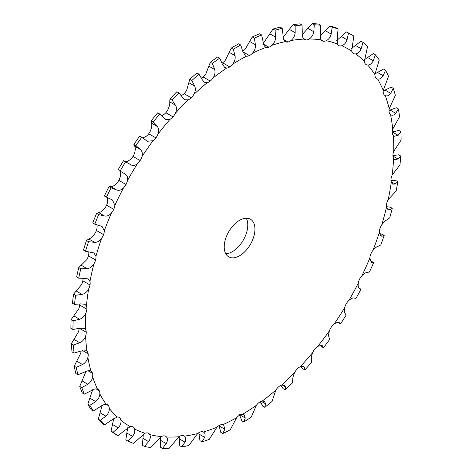 <?xml version="1.0" encoding="UTF-8"?>
<svg xmlns="http://www.w3.org/2000/svg" width="472" height="472" viewBox="0 0 472 472"><rect width="100%" height="100%" fill="white"/><g stroke="black" fill="none" stroke-linecap="round" stroke-linejoin="round"><path stroke-width="0.71" d="M99.828 393.913C99.621 396.875 98.241 399.418 95.686 401.542L89.857 405.348A232.071 133.983 -60 0 0 93.285 410.959L99.238 407.354C101.834 405.295 104.165 404.303 106.218 404.374A9.051 5.227 -60 0 1 107.439 404.769A9.051 5.227 -60 0 1 108.383 405.619L106.23 404.374A218.046 125.888 -60 0 1 99.828 393.913A9.051 5.227 -60 0 0 99.291 390.739L99.291 390.739A9.051 5.227 -60 0 0 97.964 389.276A9.051 5.227 -60 0 0 97.421 389.028A218.046 125.888 -60 0 1 92.648 376.803A9.051 5.227 -60 0 0 92.5 373.358L92.5 373.358A9.051 5.227 -60 0 0 90.954 371.204A218.046 125.888 -60 0 1 87.88 357.416A9.051 5.227 -60 0 0 88.128 353.752L88.128 353.752A9.051 5.227 -60 0 0 86.931 351.192A218.046 125.888 -60 0 1 85.603 336.07A9.051 5.227 -60 0 0 86.24 332.247L86.24 332.247A9.051 5.227 -60 0 0 85.414 329.32A218.046 125.888 -60 0 1 85.857 313.113A9.051 5.227 -60 0 0 86.872 309.189L86.872 309.189A9.051 5.227 -60 0 0 86.429 305.95A218.046 125.888 -60 0 1 88.636 288.923A9.051 5.227 -60 0 0 90.01 284.97L90.01 284.97A9.051 5.227 -60 0 0 89.957 281.465A218.046 125.888 -60 0 1 93.887 263.895A9.051 5.227 -60 0 0 95.604 259.978L95.604 259.978A9.051 5.227 -60 0 0 95.94 256.272A218.046 125.888 -60 0 1 101.539 238.443A9.051 5.227 -60 0 0 103.557 234.625A9.051 5.227 -60 0 0 103.563 234.625A9.051 5.227 -60 0 0 104.288 230.773A218.046 125.888 -60 0 1 111.451 212.99A9.051 5.227 -60 0 0 113.752 209.326L113.752 209.326A9.051 5.227 -60 0 0 114.849 205.397A218.046 125.888 -60 0 1 123.469 187.939A9.051 5.227 -60 0 0 126.006 184.505L126.006 184.505A9.051 5.227 -60 0 0 127.464 180.558A218.046 125.888 -60 0 1 137.393 163.719A9.051 5.227 -60 0 0 140.131 160.557L140.131 160.557A9.051 5.227 -60 0 0 141.919 156.657A218.046 125.888 -60 0 1 152.999 140.715A9.051 5.227 -60 0 0 155.884 137.883A9.051 5.227 -60 0 1 155.884 137.883A9.051 5.227 -60 0 0 157.978 134.095A218.046 125.888 -60 0 1 170.02 119.31A9.051 5.227 -60 0 0 173.017 116.855L173.017 116.855A9.051 5.227 -60 0 0 175.377 113.239A218.046 125.888 -60 0 1 188.186 99.852A9.051 5.227 -60 0 0 191.237 97.816L191.237 97.816A9.051 5.227 -60 0 0 193.827 94.435A218.046 125.888 -60 0 1 207.202 82.665A9.051 5.227 -60 0 0 210.258 81.078L210.258 81.078A9.051 5.227 -60 0 0 213.031 77.986A218.046 125.888 -60 0 1 226.743 68.033A9.051 5.227 -60 0 0 229.752 66.918L229.752 66.918A9.051 5.227 -60 0 0 232.672 64.168C234.743 61.496 235.528 58.664 235.032 55.672L233.315 49.259L231.268 48.079L225.504 60.032A9.051 5.227 -60 0 1 222.589 62.776A9.051 5.227 -60 0 1 222.583 62.776A9.051 5.227 -60 0 1 221.993 63.13M233.315 49.259A232.071 133.983 -60 0 1 237.027 47.07A232.071 133.983 -60 0 1 240.732 44.982L238.684 43.796A232.071 133.983 -60 0 0 234.973 45.89A232.071 133.983 -60 0 0 231.268 48.079M348.489 33.14L346.442 31.96A232.071 133.983 -60 0 1 351.009 34.397L353.056 35.577A232.071 133.983 -60 0 0 348.489 33.14L347.067 39.772C345.976 42.899 344.212 44.881 341.775 45.719A9.051 5.227 -60 0 1 339.038 45.719A9.051 5.227 -60 0 1 338.66 45.536A9.051 5.227 -60 0 1 337.25 43.884L337.344 35.825L338.117 28.934A232.071 133.983 -60 0 0 332.176 27.246L331.191 34.078C330.317 37.3 328.648 39.518 326.17 40.734A9.051 5.227 -60 0 1 323.279 41.241A9.051 5.227 -60 0 1 322.246 40.869A9.051 5.227 -60 0 1 321.19 39.866C320.169 38.037 319.933 35.488 320.482 32.208L320.759 25.252A232.071 133.983 -60 0 0 314.299 24.78L313.791 31.724C313.166 34.993 311.614 37.418 309.148 38.987A9.051 5.227 -60 0 1 306.151 39.99A9.051 5.227 -60 0 1 304.405 39.565A9.051 5.227 -60 0 1 303.791 39.099C302.505 37.607 301.997 35.229 302.281 31.966L302.027 25.046A232.071 133.983 -60 0 0 295.153 25.801L295.165 32.751C294.799 36.019 293.407 38.61 290.982 40.509A9.051 5.227 -60 0 1 287.932 41.99A9.051 5.227 -60 0 1 285.418 41.648A9.051 5.227 -60 0 1 285.342 41.601C283.808 40.468 283.041 38.303 283.041 35.099L282.221 28.308A232.071 133.983 -60 0 0 275.052 30.273L275.613 37.141C275.524 40.368 274.315 43.076 271.966 45.271A9.051 5.227 -60 0 1 268.91 47.212A9.051 5.227 -60 0 1 266.137 47.33C264.385 46.575 263.364 44.651 263.075 41.56L261.677 34.987A232.071 133.983 -60 0 0 254.325 38.138L255.458 44.822C255.659 47.955 254.65 50.746 252.426 53.206A9.051 5.227 -60 0 1 249.417 55.566A9.051 5.227 -60 0 1 249.411 55.566A9.051 5.227 -60 0 1 246.496 56.186L245.281 55.779L242.708 51.236L240.732 44.982M108.383 405.619A9.051 5.227 -60 0 1 108.389 405.619A9.051 5.227 -60 0 1 109.303 408.463C109.41 411.259 108.259 413.82 105.864 416.145L100.347 420.334L98.3 419.154L102.123 405.46M100.347 420.334A232.071 133.983 -60 0 0 104.589 424.906L110.253 420.882L117.209 416.988A9.051 5.227 -60 0 1 119.156 417.401A9.051 5.227 -60 0 1 119.634 417.744L119.634 417.744A9.051 5.227 -60 0 1 120.915 420.216C121.328 422.806 120.431 425.337 118.218 427.815L113.085 432.299L111.038 431.119L113.858 418.186M113.085 432.299A232.071 133.983 -60 0 0 118.071 435.762L123.381 431.396L130.207 426.664A9.051 5.227 -60 0 1 132.85 426.918L132.85 426.918A9.051 5.227 -60 0 1 132.921 426.959A9.051 5.227 -60 0 1 134.479 428.971C135.193 431.314 134.555 433.78 132.561 436.364L127.853 441.054L125.806 439.874L127.67 427.791M127.853 441.054A232.071 133.983 -60 0 0 133.499 443.344L145.004 433.243A9.051 5.227 -60 0 1 147.819 432.989L147.819 432.989A9.051 5.227 -60 0 1 148.521 433.284A9.051 5.227 -60 0 1 149.766 434.6C150.774 436.653 150.397 439.001 148.645 441.644L144.42 446.453L142.373 445.267L143.34 434.122M144.42 446.453A232.071 133.983 -60 0 0 150.633 447.533L161.347 436.618A9.051 5.227 -60 0 1 164.297 435.862L164.297 435.862A9.051 5.227 -60 0 1 165.684 436.276A9.051 5.227 -60 0 1 166.528 436.995C167.814 438.73 167.707 440.925 166.209 443.58L162.504 448.4L160.456 447.22L160.598 437.066M162.504 448.4A232.071 133.983 -60 0 0 169.183 448.258L178.982 436.73A9.051 5.227 -60 0 1 182.009 435.485L182.009 435.485A9.051 5.227 -60 0 1 184.133 435.886A9.051 5.227 -60 0 1 184.487 436.122C186.033 437.514 186.192 439.515 184.971 442.134L181.808 446.872L179.761 445.686L179.171 436.6M181.808 446.872A232.071 133.983 -60 0 0 188.847 445.503L197.609 433.579A9.051 5.227 -60 0 1 200.665 431.868A9.051 5.227 -60 0 1 200.671 431.868A9.051 5.227 -60 0 1 203.355 432.004L203.568 432.116M216.925 427.219A218.046 125.888 -60 0 1 203.355 432.004C205.131 433.019 205.55 434.795 204.612 437.326L202.022 441.886A232.071 133.983 -60 0 0 209.302 439.326L216.925 427.219A9.051 5.227 -60 0 1 219.964 425.065L219.964 425.065A9.051 5.227 -60 0 1 222.819 424.694L223.663 425.024L224.82 429.243L222.813 433.532L220.766 432.352L219.014 425.555M222.813 433.532A232.071 133.983 -60 0 0 230.212 429.809L236.614 417.755A9.051 5.227 -60 0 1 239.581 415.195A9.051 5.227 -60 0 1 239.587 415.195A9.051 5.227 -60 0 1 242.555 414.322L244.077 414.723L245.257 418.009L243.835 421.944L241.788 420.764L239.516 414.693M243.835 421.944A232.071 133.983 -60 0 0 251.234 417.124L256.349 405.336A9.051 5.227 -60 0 1 259.205 402.409L259.205 402.409A9.051 5.227 -60 0 1 262.243 401.052L264.467 401.383L265.588 403.82L264.745 407.312L262.697 406.132L260.349 401.702M264.745 407.312A232.071 133.983 -60 0 0 272.025 401.477L275.813 390.173A9.051 5.227 -60 0 1 278.498 386.928L278.498 386.928A9.051 5.227 -60 0 1 281.56 385.111L284.492 385.217L285.483 386.892L285.2 389.878L283.153 388.692L280.816 385.394M285.2 389.878A232.071 133.983 -60 0 0 292.239 383.116L292.776 379.889C292.628 378.066 293.265 375.6 294.681 372.508A9.051 5.227 -60 0 1 297.159 369.004L297.159 369.004A9.051 5.227 -60 0 1 300.186 366.75L303.826 366.478L304.611 367.523L304.865 369.924L302.817 368.738L300.747 366.52M304.865 369.924A232.071 133.983 -60 0 0 311.544 362.348L311.532 359.676C311.113 358.13 311.485 355.782 312.641 352.637A9.051 5.227 -60 0 1 314.871 348.932A9.051 5.227 -60 0 1 314.871 348.926A9.051 5.227 -60 0 1 317.821 346.277L322.134 345.486L323.414 347.781L319.868 345.374M323.414 347.781A232.071 133.983 -60 0 0 329.627 339.521L329.096 337.462C328.418 336.223 328.524 334.028 329.403 330.884A9.051 5.227 -60 0 1 331.35 327.031L331.35 327.031A9.051 5.227 -60 0 1 334.164 324.028C336.63 322.364 338.353 321.933 339.333 322.73L340.548 323.81L338.046 322.352M340.548 323.81A232.071 133.983 -60 0 0 346.194 315.001L345.185 313.603C344.265 312.706 344.1 310.706 344.69 307.608A9.051 5.227 -60 0 1 346.318 303.673L346.318 303.673A9.051 5.227 -60 0 1 348.961 300.369C351.369 298.381 353.168 297.608 354.36 298.044L355.976 298.404A232.071 133.983 -60 0 0 360.962 289.188L359.245 288.339M359.381 288.427L359.522 288.498C358.39 287.955 357.965 286.185 358.254 283.188A9.051 5.227 -60 0 1 359.534 279.241A9.051 5.227 -60 0 1 359.534 279.235A9.051 5.227 -60 0 1 361.959 275.683C364.272 273.412 366.119 272.309 367.487 272.368L369.458 271.99A232.071 133.983 -60 0 0 373.7 262.515L370.154 260.703M373.7 262.515L371.287 262.379L369.865 258.025A9.051 5.227 -60 0 1 370.78 254.125L370.78 254.125A9.051 5.227 -60 0 1 372.951 250.378C375.134 247.859 376.981 246.437 378.503 246.124L380.762 244.986A232.071 133.983 -60 0 0 384.19 235.416L382.143 234.236L379.464 233.516M384.19 235.416L382.054 236.212L380.91 236.029L379.341 232.537A9.051 5.227 -60 0 1 379.877 228.749L379.877 228.749A9.051 5.227 -60 0 1 381.748 224.873C383.766 222.147 385.594 220.436 387.223 219.74L389.707 217.852A232.071 133.983 -60 0 0 392.267 208.335L390.22 207.155L386.45 206.677M392.267 208.335L389.878 209.887L388.096 209.822L386.521 207.137A9.051 5.227 -60 0 1 386.662 203.526L386.662 203.526A9.051 5.227 -60 0 1 388.214 199.585L396.144 191.018A232.071 133.983 -60 0 0 397.79 181.72L395.743 180.534L390.969 180.558M397.79 181.72L395.223 184.015L392.733 184.18L391.288 182.245A9.051 5.227 -60 0 1 391.04 178.864L391.04 178.864A9.051 5.227 -60 0 1 392.238 174.923L399.967 164.934A232.071 133.983 -60 0 0 400.675 156.002L398.628 154.822L392.928 155.553M400.675 156.002L397.996 159.023L394.757 159.536L393.565 158.267A9.051 5.227 -60 0 1 392.928 155.182L392.928 155.182A9.051 5.227 -60 0 1 393.754 151.3L401.111 140.025A232.071 133.983 -60 0 0 400.875 131.605L398.828 130.425L392.267 132.06M400.875 131.605L398.161 135.322L394.126 136.296L393.312 135.606A9.051 5.227 -60 0 1 392.297 132.856L392.297 132.856A9.051 5.227 -60 0 1 392.739 129.104L399.566 116.702A232.071 133.983 -60 0 0 398.386 108.938L396.338 107.752L389.005 110.413M390.875 114.849L390.533 114.619A9.051 5.227 -60 0 1 389.158 112.259L389.158 112.259A9.051 5.227 -60 0 1 389.211 108.696L395.353 95.35A232.071 133.983 -60 0 0 393.247 88.358L391.194 87.178L383.187 90.931M393.247 88.358L390.68 93.326C389.005 95.621 387.205 96.4 385.282 95.663A9.051 5.227 -60 0 1 385.046 95.539A9.051 5.227 -60 0 1 383.565 93.721L383.565 93.721A9.051 5.227 -60 0 1 383.229 90.406L388.539 76.316A232.071 133.983 -60 0 0 385.536 70.216L383.488 69.036L374.904 73.939M385.536 70.216L383.158 75.715C381.582 78.281 379.736 79.39 377.629 79.042A9.051 5.227 -60 0 1 376.756 78.706A9.051 5.227 -60 0 1 375.606 77.561L375.606 77.561A9.051 5.227 -60 0 1 374.88 74.546L379.234 59.909A232.071 133.983 -60 0 0 375.393 54.805L373.346 53.625L364.278 59.732M375.393 54.805L373.269 60.764C371.824 63.555 369.971 64.977 367.717 65.036A9.051 5.227 -60 0 1 366.142 64.611A9.051 5.227 -60 0 1 365.416 64.033L365.416 64.033A9.051 5.227 -60 0 1 364.319 61.366L367.599 46.404A232.071 133.983 -60 0 0 362.974 42.38L360.927 41.2L351.481 48.539M362.974 42.38L361.174 48.716C359.888 51.696 358.065 53.413 355.699 53.867A9.051 5.227 -60 0 1 353.369 53.495A9.051 5.227 -60 0 1 353.162 53.36A9.051 5.227 -60 0 1 353.156 53.36A9.051 5.227 -60 0 1 351.705 51.094L353.817 36.025A232.071 133.983 -60 0 0 353.056 35.577M339.038 45.719L338.312 45.3M323.279 41.241L321.408 40.155M306.151 39.99L303.154 38.256M287.932 41.99A9.051 5.227 -60 0 1 287.926 41.99L283.784 39.595M268.91 47.212L263.577 44.132M224.224 246.903A21.724 12.543 -60 0 1 233.705 225.044A21.724 12.543 -60 0 1 250.443 219.22A21.724 12.543 -60 0 1 250.443 244.307A21.724 12.543 -60 0 1 228.725 256.845A21.724 12.543 -60 0 1 224.224 246.903M254.325 38.138L252.278 36.958L245.257 49.064A9.051 5.227 -60 0 1 242.697 51.182M275.052 30.273L273.005 29.093L264.798 41.135A9.051 5.227 -60 0 1 263.181 42.374M295.153 25.801L293.106 24.615L283.814 36.368A9.051 5.227 -60 0 1 283.141 36.84M85.591 371.552A9.051 5.227 -60 0 1 85.479 372.668L79.733 386.409A232.071 133.983 -60 0 0 82.293 392.964L84.34 394.149A232.071 133.983 -60 0 1 81.78 387.595L79.733 386.409M81.042 350.944A9.051 5.227 -60 0 1 80.712 353.28L74.21 366.172A232.071 133.983 -60 0 0 75.856 373.564L77.904 374.75A232.071 133.983 -60 0 1 76.257 367.358L74.21 366.172M79.078 328.335A9.051 5.227 -60 0 1 78.435 331.928L71.325 343.787A232.071 133.983 -60 0 0 72.033 351.9L74.08 353.08A232.071 133.983 -60 0 1 73.372 344.973L71.325 343.787M79.727 304.039A9.051 5.227 -60 0 1 79.703 305.054L79.703 305.054A9.051 5.227 -60 0 1 78.688 308.971L71.124 319.621A232.071 133.983 -60 0 0 70.888 328.317L72.936 329.497A232.071 133.983 -60 0 1 73.172 320.807L71.124 319.621M82.972 278.427A9.051 5.227 -60 0 1 82.842 280.834L82.842 280.834A9.051 5.227 -60 0 1 81.467 284.781L73.614 294.074A232.071 133.983 -60 0 0 72.434 303.213L74.482 304.393A232.071 133.983 -60 0 1 75.662 295.26L73.614 294.074M88.742 251.9L88.771 252.131A9.051 5.227 -60 0 1 88.435 255.842L88.435 255.842A9.051 5.227 -60 0 1 86.718 259.759L78.753 267.565A232.071 133.983 -60 0 0 76.647 276.987L78.694 278.173A232.071 133.983 -60 0 1 80.806 268.745L78.753 267.565M96.913 224.837L97.12 226.637A9.051 5.227 -60 0 1 96.394 230.489L96.394 230.489A9.051 5.227 -60 0 1 94.37 234.307C92.264 236.938 90.417 238.502 88.842 239.009L86.465 240.525A232.071 133.983 -60 0 0 83.461 250.083L85.509 251.269A232.071 133.983 -60 0 1 88.512 241.705L86.465 240.525M107.286 197.603L107.681 201.261A9.051 5.227 -60 0 1 106.584 205.19L106.584 205.19A9.051 5.227 -60 0 1 104.282 208.848C102.029 211.249 100.176 212.512 98.731 212.642L96.607 213.397A232.071 133.983 -60 0 0 92.766 222.937L94.813 224.123A232.071 133.983 -60 0 1 98.654 214.583L96.607 213.397M127.464 180.558C128.03 177.572 127.263 175.413 125.157 174.062L119.416 170.746C120.443 171.472 120.738 173.36 120.295 176.416A9.051 5.227 -60 0 1 118.844 180.363A9.051 5.227 -60 0 1 118.838 180.363A9.051 5.227 -60 0 1 116.301 183.803C113.935 185.938 112.112 186.877 110.826 186.623L109.026 186.635A232.071 133.983 -60 0 0 104.4 195.998L106.448 197.178A232.071 133.983 -60 0 1 111.073 187.815L109.026 186.635M141.919 156.657C142.786 153.601 142.279 151.229 140.396 149.53L135.93 145.665L133.883 144.485L134.656 146.22C135.458 147.288 135.488 149.388 134.75 152.521A9.051 5.227 -60 0 1 132.962 156.421L132.962 156.421A9.051 5.227 -60 0 1 130.225 159.577C127.788 161.406 126.024 162.014 124.932 161.394L123.511 160.669A232.071 133.983 -60 0 0 118.183 169.702M157.978 134.095C159.129 131.015 158.887 128.467 157.259 126.449L153.288 121.941L151.241 120.761L151.518 123.133C152.067 124.531 151.831 126.803 150.81 129.959A9.051 5.227 -60 0 1 148.721 133.747L148.721 133.747A9.051 5.227 -60 0 1 145.83 136.579L142.927 137.865M175.377 113.239C176.793 110.188 176.817 107.504 175.46 105.191L172.02 100.099L169.973 98.919L169.719 101.875C170.003 103.569 169.495 105.976 168.209 109.103A9.051 5.227 -60 0 1 165.849 112.714L165.849 112.714A9.051 5.227 -60 0 1 162.852 115.174L161.577 115.723M193.827 94.435C195.491 91.462 195.78 88.683 194.7 86.105L191.827 80.5L189.779 79.314L186.658 90.3A9.051 5.227 -60 0 1 184.074 93.674A9.051 5.227 -60 0 1 184.068 93.674A9.051 5.227 -60 0 1 181.136 95.668M213.031 77.986C214.913 75.136 215.456 72.31 214.666 69.508L212.37 63.46L210.323 62.274L205.863 73.85A9.051 5.227 -60 0 1 203.09 76.936L203.09 76.936A9.051 5.227 -60 0 1 201.367 78.045M225.746 253.724A21.724 12.543 120 0 0 243.275 240.165A21.724 12.543 120 0 0 246.254 218.206M226.743 68.033L224.766 67.584L222.282 63.974L219.722 58.115L217.675 56.935A232.071 133.983 -60 0 0 210.323 62.274M252.426 53.206A218.046 125.888 -60 0 1 266.137 47.33L265.606 47.088M212.37 63.46A232.071 133.983 -60 0 1 219.722 58.115M314.299 24.78L312.252 23.6L301.98 34.851M207.202 82.665L204.394 82.299L202.128 79.567L198.995 74.187L196.948 73.001A232.071 133.983 -60 0 0 189.779 79.314M191.827 80.5A232.071 133.983 -60 0 1 198.995 74.187M332.176 27.246L330.129 26.06L320.211 35.907M188.186 99.852L184.493 99.686L178.894 92.919L176.847 91.739A232.071 133.983 -60 0 0 169.973 98.919M172.02 100.099A232.071 133.983 -60 0 1 178.894 92.919M346.442 31.96L336.713 40.557M170.02 119.31L165.389 119.445L159.748 114.012L157.701 112.826A232.071 133.983 -60 0 0 151.241 120.761M153.288 121.941A232.071 133.983 -60 0 1 159.748 114.012M152.999 140.715L147.382 141.264L139.824 135.93A232.071 133.983 -60 0 0 133.883 144.485M135.93 145.665A232.071 133.983 -60 0 1 141.871 137.116M137.393 163.719C135.08 165.619 132.839 165.949 130.673 164.71L123.511 160.669M120.23 170.882A232.071 133.983 -60 0 1 125.558 161.855M123.469 187.939C121.233 190.145 118.932 190.812 116.566 189.939L111.073 187.815M114.849 205.397L112.495 199.986L106.448 197.178M111.451 212.99C109.327 215.462 106.996 216.453 104.471 215.952L98.654 214.583M104.288 230.773L102.046 226.436L94.813 224.123M392.739 129.104A218.046 125.888 -60 0 0 390.533 114.619C392.244 115.74 393.972 115.304 395.707 113.304L398.386 108.938M101.539 238.443C99.557 241.145 97.238 242.443 94.583 242.325L88.512 241.705M95.94 256.272L93.893 252.921L85.509 251.269M93.887 263.895C92.093 266.78 89.816 268.356 87.06 268.615L80.806 268.745M89.957 281.465L88.164 279.011L84.877 278.38L78.694 278.173M88.636 288.923C87.049 291.944 84.848 293.773 82.034 294.404L75.662 295.26M86.429 305.95L84.96 304.281L80.806 303.862L74.482 304.393M85.857 313.113C84.512 316.222 82.417 318.27 79.579 319.255L73.172 320.807M85.414 329.32L84.34 328.323L79.337 328.258L72.936 329.497M85.603 336.07C84.523 339.221 82.565 341.451 79.744 342.766L73.372 344.973M86.931 351.192L86.329 350.737L80.482 351.168L74.08 353.08M87.88 357.416C87.078 360.555 85.29 362.933 82.523 364.549L76.257 367.358M90.895 371.163L90.954 371.204C89.261 370.343 87.019 370.679 84.228 372.207L77.904 374.75M92.648 376.803C92.14 379.877 90.547 382.361 87.863 384.249L81.78 387.595M97.421 389.028C95.527 388.556 93.226 389.229 90.518 391.04L84.34 394.149M93.285 410.959L91.238 409.779A232.071 133.983 -60 0 1 87.81 404.168L92.66 389.772M358.909 287.997L360.962 289.188M202.022 441.886L199.975 440.706L198.753 432.736M252.278 36.958A232.071 133.983 -60 0 1 259.63 33.807L261.677 34.987M273.005 29.093A232.071 133.983 -60 0 1 280.173 27.122L282.221 28.308M293.106 24.615A232.071 133.983 -60 0 1 299.98 23.86L302.027 25.046M312.252 23.6A232.071 133.983 -60 0 1 318.712 24.072L320.759 25.252M330.129 26.06A232.071 133.983 -60 0 1 336.07 27.754L338.117 28.934M104.589 424.906L102.542 423.726A232.071 133.983 -60 0 1 98.3 419.154M118.071 435.762L116.023 434.576A232.071 133.983 -60 0 1 111.038 431.119M89.857 405.348L87.81 404.168M235.032 55.672L229.292 52.357M232.672 64.168A218.046 125.888 -60 0 1 239.581 59.997A218.046 125.888 -60 0 1 246.496 56.186M229.752 66.918L222.583 62.776M117.209 416.988A218.046 125.888 -60 0 1 109.303 408.463M130.207 426.664A218.046 125.888 -60 0 1 120.915 420.216M145.004 433.243A218.046 125.888 -60 0 1 134.479 428.971M161.347 436.618A218.046 125.888 -60 0 1 149.766 434.6M178.982 436.73A218.046 125.888 -60 0 1 166.528 436.995M197.609 433.579A218.046 125.888 -60 0 1 184.487 436.122M236.614 417.755A218.046 125.888 -60 0 1 222.819 424.694M256.349 405.336A218.046 125.888 -60 0 1 242.555 414.322M275.813 390.173A218.046 125.888 -60 0 1 262.243 401.052M294.681 372.508A218.046 125.888 -60 0 1 281.56 385.111M312.641 352.637A218.046 125.888 -60 0 1 300.186 366.75M329.403 330.884A218.046 125.888 -60 0 1 317.821 346.277M344.69 307.608A218.046 125.888 -60 0 1 334.164 324.028M358.254 283.188A218.046 125.888 -60 0 1 348.961 300.369M369.865 258.025A218.046 125.888 -60 0 1 361.959 275.683M379.341 232.537A218.046 125.888 -60 0 1 372.951 250.378M386.521 207.137A218.046 125.888 -60 0 1 381.748 224.873M391.288 182.245A218.046 125.888 -60 0 1 388.214 199.585M393.565 158.267A218.046 125.888 -60 0 1 392.238 174.923M393.312 135.606A218.046 125.888 -60 0 1 393.754 151.3M385.282 95.663A218.046 125.888 -60 0 1 389.211 108.696M377.629 79.042A218.046 125.888 -60 0 1 383.229 90.406M367.717 65.036A218.046 125.888 -60 0 1 374.88 74.546M355.699 53.867A218.046 125.888 -60 0 1 364.319 61.366M341.775 45.719A218.046 125.888 -60 0 1 351.705 51.094M326.17 40.734A218.046 125.888 -60 0 1 337.25 43.884M309.148 38.987A218.046 125.888 -60 0 1 321.19 39.866M290.982 40.509A218.046 125.888 -60 0 1 303.791 39.099M271.966 45.271A218.046 125.888 -60 0 1 285.342 41.601M249.417 55.566L242.832 51.767M255.458 44.822L249.717 41.506M275.613 37.141L269.872 33.825M295.165 32.751L289.424 29.435M214.666 69.508L208.925 66.192M210.258 81.078L203.09 76.936M313.791 31.724L308.051 28.408M194.7 86.105L188.959 82.789M191.237 97.816L184.068 93.674M331.191 34.078L325.444 30.763M175.46 105.191L169.719 101.875M173.017 116.855L165.849 112.714M347.067 39.772L341.327 36.456M157.259 126.449L151.518 123.133M155.884 137.883L148.721 133.747M361.174 48.716L355.434 45.401M140.396 149.53L134.656 146.22M140.131 160.557L132.962 156.421M373.269 60.764L367.529 57.448M125.157 174.062L119.416 170.746M126.006 184.505L118.838 180.363M383.158 75.715L377.417 72.399M116.566 189.939L110.826 186.623M113.752 209.326L106.584 205.19M390.68 93.326L384.94 90.01M104.471 215.952L98.731 212.642M103.557 234.625L96.394 230.489M395.707 113.304L389.966 109.988M94.583 242.325L88.842 239.009M95.604 259.978L88.435 255.842M398.161 135.322L392.421 132.007M87.06 268.615L81.32 265.299M90.01 284.97L82.842 280.834M397.996 159.023L392.952 156.114M82.034 294.404L76.293 291.088M86.872 309.189L79.703 305.054M395.223 184.015L391.117 181.643M79.579 319.255L73.838 315.939M86.24 332.247L79.337 328.258M389.878 209.887L386.786 208.099M79.744 342.766L74.004 339.451M88.128 353.752L82.488 350.495M382.054 236.212L379.978 235.015M82.523 364.549L76.777 361.233M92.5 373.358L88.063 370.797M371.883 262.562L370.762 261.913M87.863 384.249L82.122 380.933M99.291 390.739L96.011 388.845M95.686 401.542L89.945 398.226M105.864 416.145L100.117 412.829M119.634 417.744L118.62 417.159M118.218 427.815L112.478 424.499M322.665 346.017L321.314 345.238M132.561 436.364L126.815 433.048M304.611 367.523L302.286 366.178M148.645 441.644L142.904 438.329M285.483 386.892L282.138 384.963M166.209 443.58L160.468 440.264M265.588 403.82L261.246 401.306M184.971 442.134L179.224 438.818M245.257 418.009L239.994 414.971M204.612 437.326L198.871 434.01M224.82 429.243L219.079 425.927M124.431 161.088L129.405 163.961"/></g></svg>

